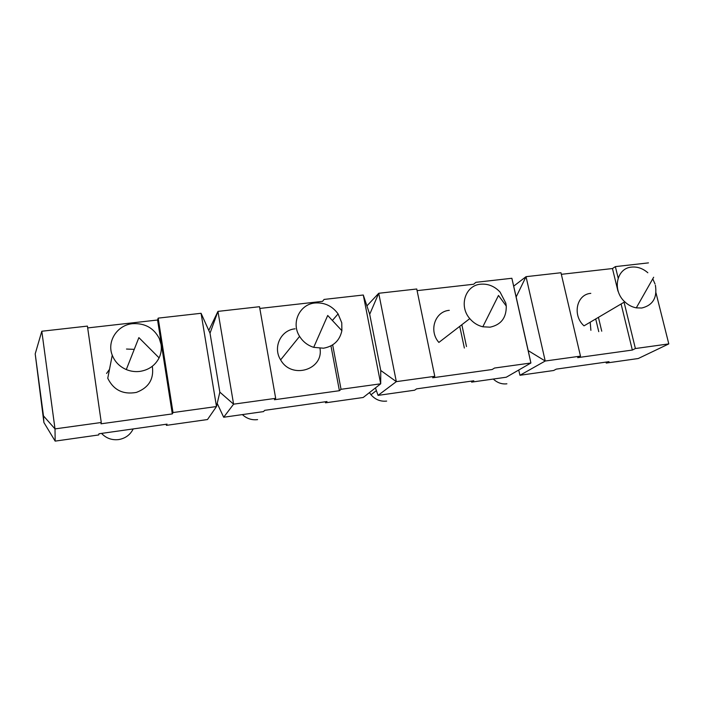 <?xml version="1.0" encoding="UTF-8"?>
<svg xmlns="http://www.w3.org/2000/svg" width="704" height="704" viewBox="0 0 704 704"><rect width="100%" height="100%" fill="white"/><g stroke="black" fill="none" stroke-linecap="round" stroke-linejoin="round"><path stroke-width="1.06" d="M375.452 387.904L378.048 395.384L414.63 390.201L416.548 388.872L473.801 380.785L471.618 382.122L506.29 377.212L530.904 363L528.202 350.618L545.222 361.02L526.038 276.672L516.146 296.956L511.87 278.274L475.904 282.322L473.634 284.249L417.094 290.646M528.202 350.618L516.146 296.956M506.898 383.812C501.961 384.393 497.499 382.87 493.513 379.236L493.328 379.051M590.894 330.326L590.198 322.212M647.838 272.765C642.884 268.462 637.481 266.57 631.646 267.089C616.537 268.03 611.943 290.347 624.774 301.814C628.188 305.043 632.034 307.058 636.293 307.859L641.775 308.018C652.854 305.307 657.386 297.713 655.389 285.234M624.774 301.814L584.012 325.855C572.088 315.225 576.602 294.351 590.797 293.357M655.046 284.011L652.766 278.828M386.663 401.086C380.521 401.746 375.294 399.634 370.99 394.759L369.45 392.594M480.665 284.205C465.335 285.261 458.586 306.002 469.779 318.613C473.352 322.819 477.69 325.547 482.821 326.788L490.054 327.175C501.072 324.799 506.466 317.75 506.255 306.029L505.806 303.151L500.069 292.072C494.551 286.229 488.083 283.606 480.665 284.205M469.779 318.613L438.874 342.434C428.525 330.766 434.958 311.414 449.275 310.332M257.594 419.619C251.803 420.306 246.726 418.634 242.378 414.594M315.058 302.984C299.675 304.154 290.822 322.872 299.596 336.371C302.966 341.757 307.674 345.418 313.702 347.345L323.514 348.207C333.608 346.368 339.733 340.534 341.88 330.686L341.766 322.81L338.087 313.905C332.279 305.967 324.606 302.333 315.058 302.984M319.986 348.383C323.778 369.855 291.421 379.641 280.632 359.867C272.562 347.415 280.834 330.009 295.099 328.821M133.197 428.93C130.249 434.843 125.4 438.39 118.668 439.578C111.866 440.343 106.154 438.284 101.543 433.4M132.59 323.673C117.348 324.958 106.63 341.282 112.253 355.203C114.858 361.812 119.539 366.599 126.289 369.565C130.662 371.351 135.186 371.967 139.858 371.404C148.755 370.005 155.162 365.49 159.095 357.878C161.102 353.602 161.762 349.122 161.058 344.458L159.377 338.703C153.903 328.038 144.971 323.022 132.59 323.673M126.5 349.043L134.253 349.36M152.31 366.274C154.132 378.954 148.817 387.675 136.365 392.418C123.077 394.777 113.546 390.051 107.756 378.259L112.253 355.203M366.916 305.897L378.726 293.278L369.706 314.283L363.29 295.011L324.086 299.429L322.573 301.338L259.82 308.44M378.048 395.384L396.326 381.638L378.726 293.278L416.75 288.992L434.773 376.314L396.326 381.638L380.758 370.471L369.706 314.283M511.87 278.274L530.904 363L494.569 368.034L492.158 369.512L432.661 377.775L434.773 376.314M471.618 382.122L471.398 381.119M464.358 348.031L459.738 326.348M466.497 346.553L461.842 324.729M217.21 403.418L223.678 417.243L263.525 411.602L264.678 410.344L326.99 401.535L325.512 402.82L363.194 397.487L380.706 383.803L380.758 370.471M208.789 330.44L217.958 311.388L210.021 333.186L201.071 313.289L158.171 318.129L157.573 320.012L87.674 327.923M223.678 417.243L233.596 404.166L217.958 311.388L259.512 306.706L275.678 398.341L233.596 404.166L219.833 392.146L210.021 333.186M363.29 295.011L380.706 383.803L341.044 389.294L339.407 390.711L274.402 399.74L275.678 398.341M339.407 390.711L330.959 345.884M341.044 389.294L332.658 344.89M325.512 402.82L325.318 401.773M55.158 441.118L55.009 428.894L43.472 415.897L43.894 422.488L55.158 441.118L98.718 434.949L98.965 433.77L167.033 424.142L166.399 425.357L207.495 419.54L216.489 406.542L219.833 392.146M201.071 313.289L216.489 406.542L173.008 412.562L172.313 413.908L100.998 423.808L101.27 422.497L87.41 326.102L41.809 331.241L35.2 353.874L43.894 422.488M101.27 422.497L55.009 428.894L41.809 331.241M172.313 413.908L157.573 320.012M173.008 412.562L158.171 318.129M166.399 425.357L166.232 424.257M109.498 369.327L106.586 373.463M43.472 415.897L35.2 353.874M518.716 370.04L519.966 375.276L545.222 361.02L580.483 356.136L577.676 357.641L632.342 350.055L635.395 348.533L668.8 343.904L638.255 358.521L606.241 363.053L606.012 362.094M513.674 286.167L526.038 276.672L560.965 272.738L580.483 356.136M519.966 375.276L553.678 370.498L556.239 369.134L609.022 361.671L606.241 363.053M648.463 262.882L615.358 266.614L612.454 268.541L561.334 274.322M632.342 350.055L621.104 303.978M617.971 291.166L612.454 268.541M635.395 348.533L624.07 302.227M618.156 278.054L615.358 266.614M668.8 343.904L655.97 292.794M598.752 331.654L595.716 318.956M601.735 331.197L598.426 317.354M493.979 378.954L493.513 379.236M653.664 277.244L636.293 307.859M482.821 326.788L498.485 295.451L506.255 306.029M338.087 313.905L332.367 320.47M299.596 336.371L280.632 359.867M313.702 347.345L327.712 315.471L341.88 330.686M126.289 369.565L138.882 337.621L159.095 357.878M376.385 390.597L370.99 394.759"/></g></svg>
